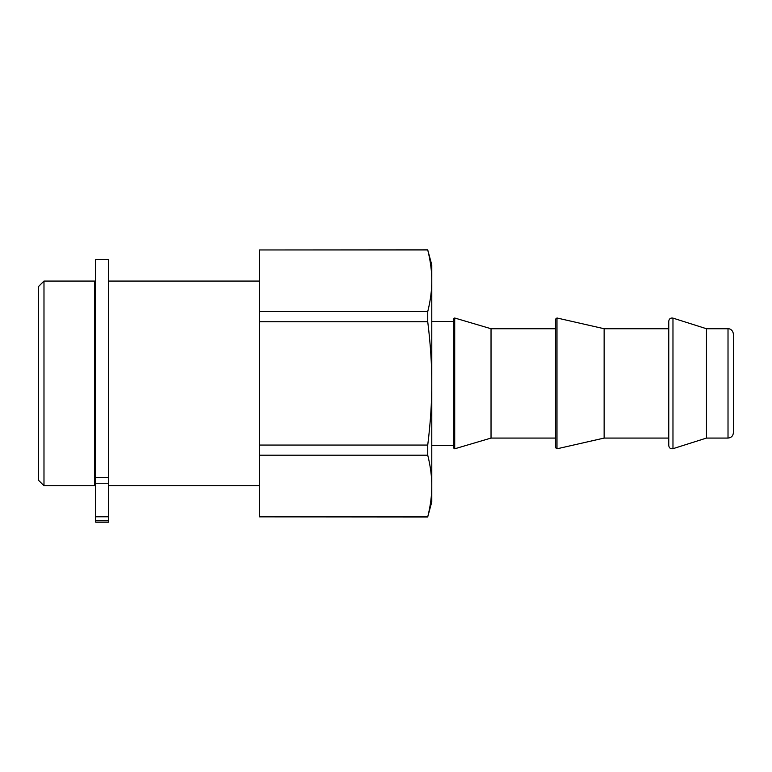 <?xml version="1.0" encoding="UTF-8"?>
<svg xmlns="http://www.w3.org/2000/svg" width="772" height="772" viewBox="0 0 772 772"><rect width="100%" height="100%" fill="white"/><g stroke="black" fill="none" stroke-linecap="round" stroke-linejoin="round"><path stroke-width="1.16" d="M95.689 483.253L95.689 522.171L108.62 522.171L108.62 477.492L95.689 477.492L95.689 483.253L108.62 483.253M108.62 477.492L108.62 259.537L95.689 259.537L95.689 477.492M108.62 520.743L95.689 520.743M733.4 426.086L733.4 334.122C732.763 329.065 728.517 328.467 728.015 328.737L728.015 438.071C731.287 437.753 733.082 435.958 733.4 432.687L733.4 426.086M728.015 328.737L706.467 328.737L706.467 438.071L728.015 438.071M733.4 421.107L733.4 364.548M427.736 445.058C430.458 423.259 431.809 402.704 431.78 383.404L431.78 486.022C431.809 476.372 430.458 466.095 427.736 455.19L427.736 445.058L259.431 445.058L259.431 516.844L427.736 516.844C430.458 505.949 431.809 495.672 431.78 486.022L431.78 501.897L427.736 516.844M427.736 311.608C430.458 300.713 431.809 290.436 431.78 280.786L431.78 383.404C431.809 364.104 430.458 343.55 427.736 321.75L427.736 311.608L259.431 311.608L259.431 445.058M427.736 249.954L431.78 264.912L431.78 280.786C431.809 271.136 430.458 260.859 427.736 249.954L259.431 249.954L427.736 249.829M668.764 438.071L604.138 438.071L604.138 328.737L668.764 328.737L668.764 321.191L668.764 445.608L668.764 356.066M555.657 439.143L555.657 447.77L556.979 448.812L556.979 317.987L555.657 319.039L555.657 439.143M555.657 328.737L491.031 328.737L491.031 438.071L555.657 438.071M453.328 439.143L453.328 447.77L454.708 448.802L454.708 318.006L453.328 319.039L453.328 439.143M427.736 516.979L259.431 516.844M427.736 455.19L259.431 455.19M427.736 321.75L259.431 321.75M259.431 249.954L259.431 311.608M43.985 281.066L38.6 286.451L38.6 480.348L43.985 485.733L94.618 485.733L94.618 281.066L43.985 281.066L43.985 485.733M95.689 516.777L108.62 516.777M706.467 328.737L672.972 318.112L672.972 448.696C670.569 449.092 669.16 448.059 668.764 445.608M706.467 438.071L672.972 448.696M672.972 318.112C670.569 317.717 669.16 318.74 668.764 321.191M604.138 328.737L556.979 317.987M604.138 438.071L556.979 448.812M491.031 328.737L454.708 318.006M491.031 438.071L454.708 448.802M431.78 445.338L453.328 445.338M431.78 321.461L453.328 321.461M94.618 480.348L95.689 480.348M94.618 286.451L95.689 286.451M108.62 485.733L259.431 485.733M108.62 281.066L259.431 281.066"/></g></svg>
